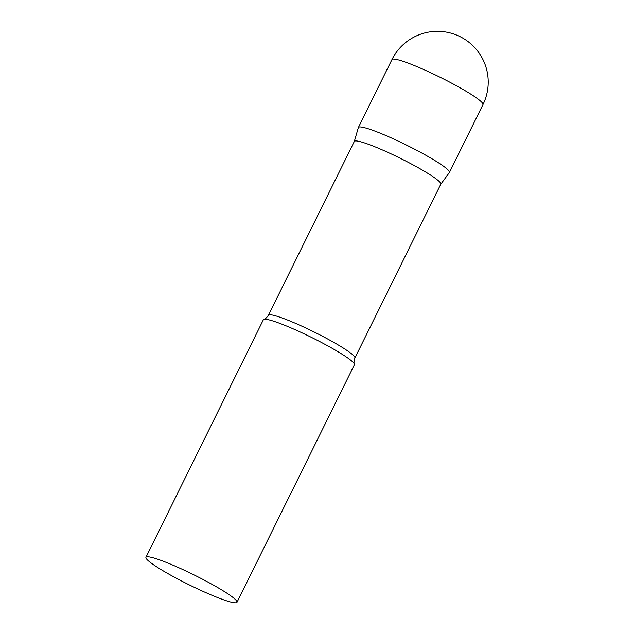<?xml version="1.0" encoding="UTF-8"?>
<svg xmlns="http://www.w3.org/2000/svg" width="634" height="634" viewBox="0 0 634 634"><rect width="100%" height="100%" fill="white"/><g stroke="black" fill="none" stroke-linecap="round" stroke-linejoin="round"><path stroke-width="0.95" d="M391.939 59.604L358.392 127.474A50.775 5.524 26.3 0 1 367.411 128.512A50.775 5.524 26.3 0 1 419.454 151.756A50.775 5.524 26.3 0 1 449.427 172.464L482.965 104.594A50.775 50.775 0 0 0 463.185 38.333A50.775 50.775 0 0 0 391.939 59.604A50.775 5.524 26.3 0 1 400.957 60.642A50.775 5.524 26.3 0 1 464.762 90.472A50.775 5.524 26.3 0 1 482.965 104.594M268.42 315.264A48.232 5.246 -153.7 0 1 293.32 322.405A48.232 5.246 -153.7 0 1 337.597 344.587A48.232 5.246 -153.7 0 1 354.897 358.004L440.812 184.169A48.232 5.246 -153.7 0 0 423.512 170.752A48.232 5.246 -153.7 0 0 379.227 148.57A48.232 5.246 -153.7 0 0 354.327 141.43L268.42 315.264C266.28 318.133 264.766 319.504 263.863 319.377A50.775 5.524 -153.7 0 0 263.356 319.766L145.955 557.31A50.775 5.524 -153.7 0 0 164.166 571.432A50.775 5.524 -153.7 0 0 210.781 594.779A50.775 5.524 -153.7 0 0 236.989 602.3A50.775 5.524 -153.7 0 0 218.778 588.178A50.775 5.524 -153.7 0 0 172.171 564.831A50.775 5.524 -153.7 0 0 145.955 557.31M440.788 184.217L449.371 172.559A50.775 5.524 -153.7 0 0 431.215 158.341A50.775 5.524 -153.7 0 0 384.204 134.828A50.775 5.524 -153.7 0 0 358.353 127.577L354.303 141.477M236.989 602.3L354.39 364.764A50.775 5.524 -153.7 0 0 354.398 364.114A50.775 5.524 -153.7 0 0 336.178 350.634A50.775 5.524 -153.7 0 0 263.863 319.377M354.897 358.004C353.907 361.443 353.74 363.48 354.398 364.114"/></g></svg>
